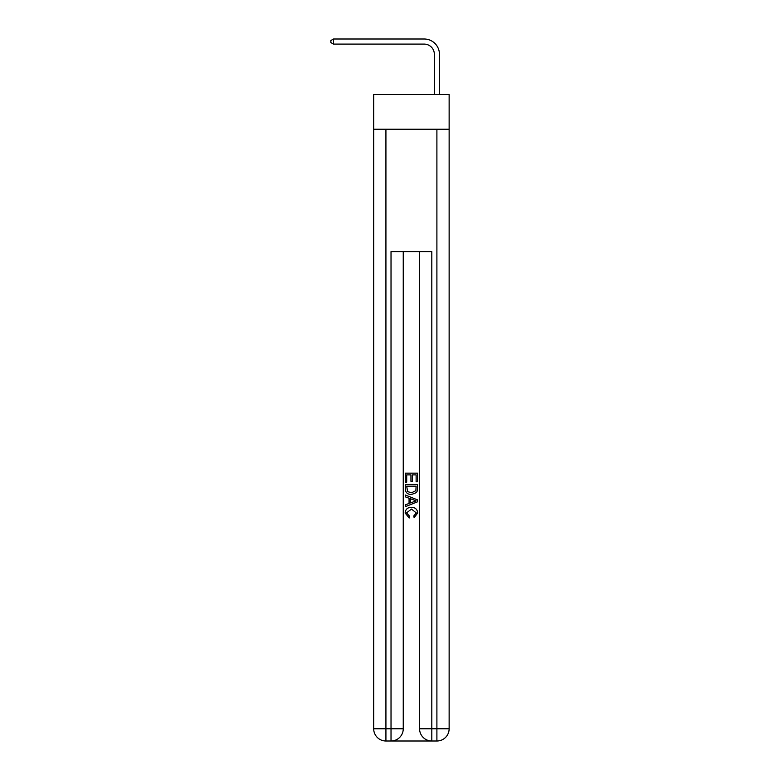 <?xml version="1.0" encoding="UTF-8"?>
<svg xmlns="http://www.w3.org/2000/svg" width="780" height="780" viewBox="0 0 780 780"><rect width="100%" height="100%" fill="white"/><g stroke="black" fill="none" stroke-linecap="round" stroke-linejoin="round"><path stroke-width="1.17" d="M449.134 129.236L449.134 94.565L373.688 94.565L373.688 129.236L449.134 129.236L449.134 728.764L436.898 728.764L436.898 129.236M434.353 94.565L434.353 54.298A10.199 10.199 0 0 0 424.154 44.099L333.518 44.099L330.866 42.568L330.866 40.531L333.518 39L424.154 39A15.298 15.298 0 0 1 439.452 54.298L439.452 94.565M434.353 54.298A10.199 10.199 0 0 0 424.154 44.099A10.199 10.199 0 0 1 434.353 54.298A10.199 10.199 0 0 0 424.154 44.099A10.199 10.199 0 0 1 434.353 54.298A10.199 10.199 0 0 0 424.154 44.099A10.199 10.199 0 0 1 434.353 54.298A10.199 10.199 0 0 0 424.154 44.099A10.199 10.199 0 0 1 434.353 54.298A10.199 10.199 0 0 0 424.154 44.099A10.199 10.199 0 0 1 434.353 54.298A10.199 10.199 0 0 0 424.154 44.099A10.199 10.199 0 0 1 434.353 54.298A10.199 10.199 0 0 0 424.154 44.099A10.199 10.199 0 0 1 434.353 54.298A10.199 10.199 0 0 0 424.154 44.099A10.199 10.199 0 0 1 434.353 54.298A10.199 10.199 0 0 0 424.154 44.099A10.199 10.199 0 0 1 434.353 54.298A10.199 10.199 0 0 0 424.154 44.099A10.199 10.199 0 0 1 434.353 54.298A10.199 10.199 0 0 0 424.154 44.099A10.199 10.199 0 0 1 434.353 54.298A10.199 10.199 0 0 0 424.154 44.099A10.199 10.199 0 0 1 434.353 54.298A10.199 10.199 0 0 0 424.154 44.099A10.199 10.199 0 0 1 434.353 54.298A10.199 10.199 0 0 0 424.154 44.099A10.199 10.199 0 0 1 434.353 54.298A10.199 10.199 0 0 0 424.154 44.099A10.199 10.199 0 0 1 434.353 54.298A10.199 10.199 0 0 0 424.154 44.099M333.518 44.099L333.518 39L424.154 39M391.94 741L430.882 741M419.572 251.589L419.572 728.764A12.236 12.236 0 0 0 431.808 741L431.808 728.764L419.572 728.764A12.236 12.236 0 0 0 431.808 741L436.898 741L436.898 728.764L431.808 728.764L431.808 251.589L391.024 251.589L391.024 728.764L373.688 728.764L373.688 129.236M403.25 251.589L403.25 728.764A12.236 12.236 0 0 1 391.024 741L385.924 741A12.236 12.236 0 0 1 373.688 728.764A12.236 12.236 0 0 0 385.924 741L385.924 129.236M436.898 741A12.236 12.236 0 0 0 449.134 728.764A12.236 12.236 0 0 1 436.898 741M405.298 482.098L405.298 473.158L417.534 473.158L417.534 481.786L416.12 481.786L416.12 474.883L412.357 474.883L412.357 481.319L410.943 481.319L410.943 474.883L406.702 474.883L406.702 482.098L405.298 482.098M405.298 488.836L405.298 484.448L417.534 484.448L417.349 490.796L416.481 492.58L411.479 494.491C407.569 494.51 405.502 492.619 405.298 488.836M406.702 486.174L407.569 491.585L411.508 492.765L415.867 490.678L416.12 486.174L406.702 486.174M405.298 496.84L405.298 495.007L417.534 499.873L417.534 501.813L405.298 506.678L405.298 504.845L409.061 503.451L409.061 498.235L405.298 496.84M413.858 500.009L410.475 498.752L410.475 502.934L416.12 500.848L413.858 500.009M406.546 512.86L409.617 516.292L409.207 518.017L405.142 513.025C405.464 509.262 407.589 507.38 411.499 507.351C415.262 507.429 417.319 509.311 417.69 512.986L414.131 517.706L413.761 515.98L416.276 512.908L411.508 509.077L406.546 512.86M403.25 728.764L391.024 728.764L391.024 741A12.236 12.236 0 0 0 403.25 728.764"/></g></svg>
